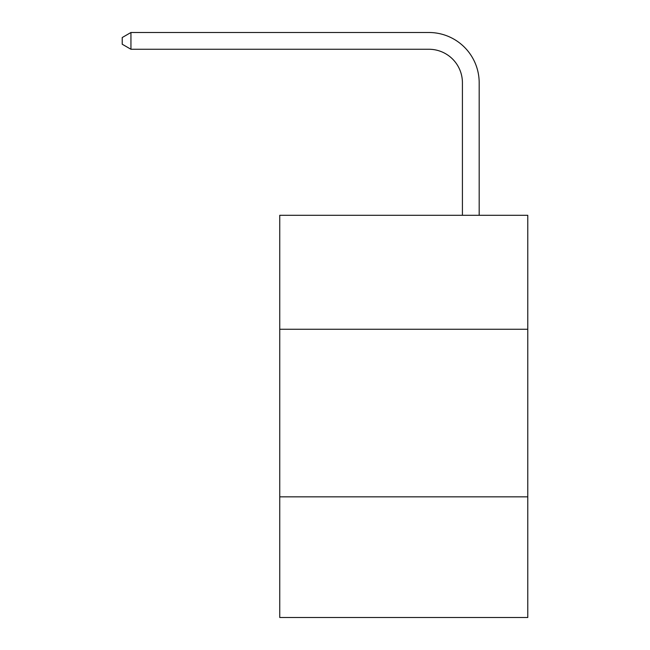<?xml version="1.0" encoding="UTF-8"?>
<svg xmlns="http://www.w3.org/2000/svg" width="650" height="650" viewBox="0 0 650 650"><rect width="100%" height="100%" fill="white"/><g stroke="black" fill="none" stroke-linecap="round" stroke-linejoin="round"><path stroke-width="0.97" d="M527.776 329.257L527.776 215.296L279.752 215.296L279.752 329.257L527.776 329.257L527.776 617.5L279.752 617.5L279.752 329.257M527.776 496.844L279.752 496.844M462.418 215.296L462.418 82.778A33.516 33.516 0 0 0 428.902 49.262L130.942 49.262L122.224 44.233L122.224 37.529L130.942 32.5L428.902 32.5A50.278 50.278 0 0 1 479.18 82.778L479.18 215.296M462.418 82.778A33.516 33.516 0 0 0 428.902 49.262A33.516 33.516 0 0 1 462.418 82.778A33.516 33.516 0 0 0 428.902 49.262A33.516 33.516 0 0 1 462.418 82.778A33.516 33.516 0 0 0 428.902 49.262A33.516 33.516 0 0 1 462.418 82.778A33.516 33.516 0 0 0 428.902 49.262A33.516 33.516 0 0 1 462.418 82.778A33.516 33.516 0 0 0 428.902 49.262A33.516 33.516 0 0 1 462.418 82.778A33.516 33.516 0 0 0 428.902 49.262A33.516 33.516 0 0 1 462.418 82.778A33.516 33.516 0 0 0 428.902 49.262A33.516 33.516 0 0 1 462.418 82.778A33.516 33.516 0 0 0 428.902 49.262A33.516 33.516 0 0 1 462.418 82.778A33.516 33.516 0 0 0 428.902 49.262A33.516 33.516 0 0 1 462.418 82.778A33.516 33.516 0 0 0 428.902 49.262A33.516 33.516 0 0 1 462.418 82.778A33.516 33.516 0 0 0 428.902 49.262A33.516 33.516 0 0 1 462.418 82.778A33.516 33.516 0 0 0 428.902 49.262A33.516 33.516 0 0 1 462.418 82.778A33.516 33.516 0 0 0 428.902 49.262M130.942 49.262L130.942 32.5L428.902 32.5"/></g></svg>
